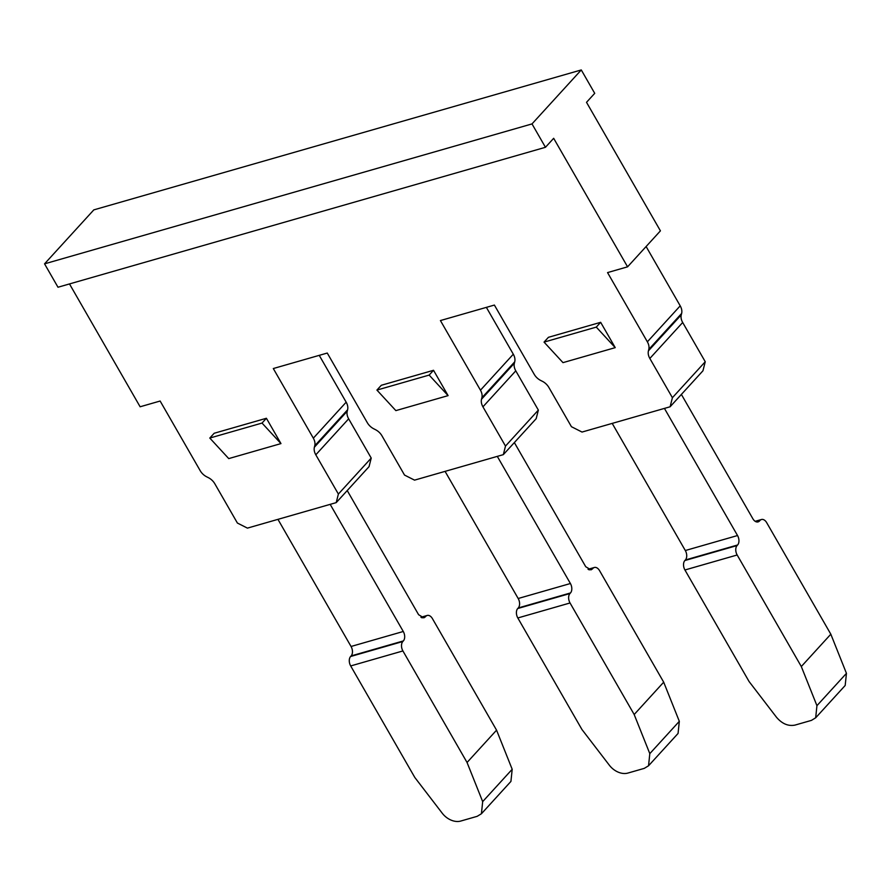 <?xml version="1.0" encoding="UTF-8"?>
<svg xmlns="http://www.w3.org/2000/svg" width="891" height="891" viewBox="0 0 891 891"><rect width="100%" height="100%" fill="white"/><g stroke="black" fill="none" stroke-linecap="round" stroke-linejoin="round"><path stroke-width="1.34" d="M646.109 246.529L680.212 305.847A11.706 8.442 42.4 0 1 681.626 313.465L681.27 314.857A11.706 8.442 -137.6 0 0 682.684 322.486L705.249 361.735L702.954 370.79L670.11 406.775L582.023 432.057L571.432 426.7L548.867 387.451A11.706 8.442 42.4 0 0 542.352 381.292L540.714 380.468A11.706 8.442 42.4 0 1 534.21 374.309L494.394 305.067L440.421 320.56L480.461 390.191A11.706 8.442 42.4 0 1 481.875 397.809L481.519 399.213A11.706 8.442 42.4 0 0 482.933 406.831L505.498 446.079L503.326 454.644L414.549 480.138L404.525 475.07L381.961 435.81A11.706 8.442 42.4 0 0 375.445 429.662L373.819 428.827A11.706 8.442 42.4 0 1 367.304 422.679L327.264 353.048L273.303 368.54L313.331 438.172A11.706 8.442 42.4 0 1 314.746 445.79L347.59 409.804L347.234 411.208A11.706 8.442 -137.6 0 0 348.648 418.826L371.224 458.074L369.052 466.639L336.208 502.624L247.42 528.118L237.396 523.039L214.831 483.791A11.706 8.442 42.4 0 0 208.316 477.632L206.69 476.808A11.706 8.442 42.4 0 1 200.174 470.648L160.135 401.028L140.121 406.775L69.487 283.928M532.005 123.916L44.55 263.847L57.993 287.236L545.459 147.293L532.005 123.916L581.277 69.944L93.822 209.875L44.55 263.847M680.212 305.847L647.367 341.821L607.551 272.59L627.576 266.832L660.42 230.858L586.512 102.32L594.72 93.332L581.277 69.944M627.576 266.832L553.667 138.305L545.459 147.293M319.245 355.353L346.176 402.186A11.706 8.442 42.4 0 1 347.59 409.804M486.375 307.373L513.305 354.206A11.706 8.442 42.4 0 1 514.72 361.824L514.363 363.227A11.706 8.442 -137.6 0 0 515.778 370.845L538.353 410.094L536.182 418.67L503.326 454.644M670.11 406.775L672.404 397.709L649.84 358.46A11.706 8.442 42.4 0 1 648.425 350.842L648.782 349.439L681.626 313.465M647.367 341.821A11.706 8.442 42.4 0 1 648.782 349.439M336.208 502.624L338.38 494.06L315.804 454.811A11.706 8.442 42.4 0 1 314.389 447.182L314.746 445.79M600.657 322.319L548.433 337.31L544.045 342.111L562.989 362.637L615.224 347.646L600.657 322.319L596.279 327.108L615.224 347.646M433.527 370.288L381.303 385.28L376.915 390.08L395.86 410.617L448.095 395.626L433.527 370.288L429.15 375.089L448.095 395.626M266.398 418.269L214.174 433.26L209.797 438.06L228.742 458.598L280.966 443.595L266.398 418.269L262.021 423.069L280.966 443.595M371.224 458.074L338.38 494.06M330.171 504.351L403.278 631.485L351.054 646.476A7.028 4.455 -106 0 1 351.132 655.921L350.608 656.5A7.028 4.455 74 0 0 350.686 665.945L414.816 777.475L442.248 813.227A16.394 11.817 -137.6 0 0 460.736 821.057L477.164 816.334L481.418 813.75L482.677 801.622L467.051 762.484L496.565 730.163L432.425 618.621A7.028 4.455 -106 0 0 427.201 615.458L420.92 617.263M351.054 646.476L277.947 519.353M422.145 617.842L425.252 616.94L423.826 617.842L418.603 614.701L347.223 490.551M403.278 631.485A7.028 4.455 -106 0 1 403.356 640.93L351.132 655.921M467.051 762.484L402.91 650.942A7.028 4.455 -106 0 1 402.832 641.509L403.356 640.93M425.252 616.94L425.775 616.372A7.028 4.455 -106 0 1 427.201 615.458M481.43 813.75L510.933 781.418L512.191 769.289L482.677 801.622M496.565 730.163L512.191 769.289M209.797 438.06L262.021 423.069M538.353 410.094L505.498 446.079M497.301 456.381L570.407 583.516L518.183 598.507A7.028 4.455 -106 0 1 518.261 607.952L517.738 608.52A7.028 4.455 74 0 0 517.816 617.964L581.946 729.506L609.377 765.258A16.394 11.817 -137.6 0 0 627.865 773.076L644.293 768.365L648.548 765.77L649.806 753.641L634.18 714.515L663.695 682.183L599.554 570.641A7.028 4.455 -106 0 0 594.33 567.489L588.049 569.293M518.183 598.507L445.077 471.372M589.274 569.861L592.381 568.97L590.956 569.872L585.732 566.721L514.352 442.571M570.407 583.516A7.028 4.455 -106 0 1 570.485 592.949L518.261 607.952M634.18 714.515L570.04 602.973A7.028 4.455 -106 0 1 569.962 593.529L570.485 592.949M592.381 568.97L592.905 568.391A7.028 4.455 -106 0 1 594.33 567.489M648.548 765.77L678.062 733.449L679.321 721.32L649.806 753.641M663.695 682.183L679.321 721.32M376.915 390.08L429.15 375.089M815.677 717.801L845.191 685.469L846.45 673.34L816.936 705.672L815.677 717.79L811.423 720.385L794.995 725.096C788.268 726.421 782.098 723.815 776.507 717.277L749.075 681.526L684.934 569.984A7.028 4.455 74 0 1 684.867 560.539L685.391 559.971A7.028 4.455 -106 0 0 685.313 550.527L612.206 423.392M681.381 394.423L752.862 518.74A7.028 4.455 74 0 0 758.085 521.892A7.028 4.455 74 0 0 759.511 520.99L760.034 520.422A7.028 4.455 -106 0 1 761.46 519.509A7.028 4.455 -106 0 1 766.683 522.661L830.824 634.203L846.45 673.34M816.936 705.672L801.31 666.535L830.824 634.203M664.43 408.401L737.536 535.536A7.028 4.455 -106 0 1 737.614 544.98L737.091 545.548A7.028 4.455 -106 0 0 737.169 554.993L801.31 666.535M705.249 361.735L672.404 397.709M544.045 342.111L596.279 327.108M346.176 402.186L313.331 438.172M314.389 447.182L347.234 411.208M315.804 454.811L348.648 418.826M421.499 617.597L425.775 616.372M402.832 641.509L350.608 656.5M402.91 650.942L350.686 665.945M513.305 354.206L480.461 390.191M481.875 397.809L514.72 361.824M481.519 399.213L514.363 363.227M482.933 406.831L515.778 370.845M588.628 569.616L592.905 568.391M569.962 593.529L517.738 608.52M570.04 602.973L517.816 617.964M755.757 521.647L760.034 520.422M756.403 521.881L759.511 520.99M737.169 554.993L684.934 569.984M737.091 545.548L684.867 560.539M737.614 544.98L685.391 559.971M737.536 535.536L685.313 550.527M648.425 350.842L681.27 314.857M649.84 358.46L682.684 322.486M761.46 519.509L755.178 521.313"/></g></svg>
